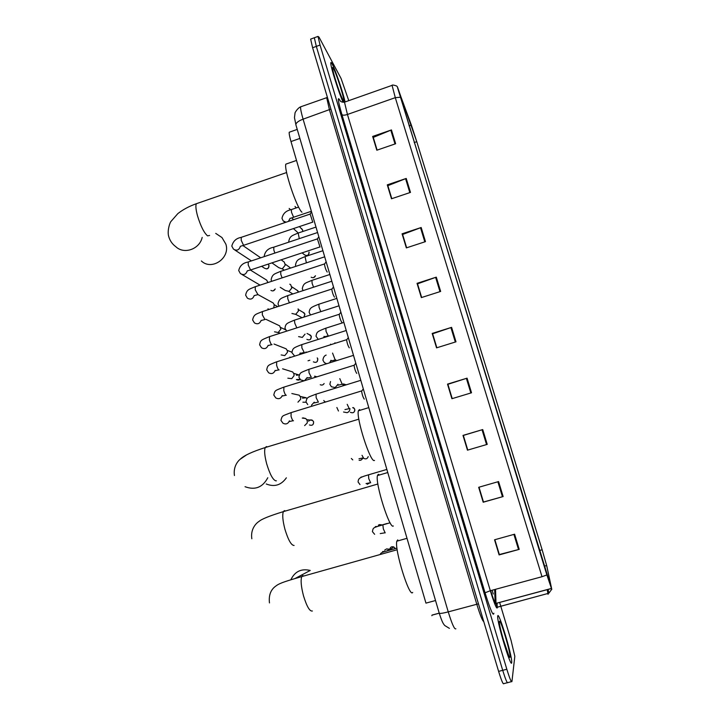 <?xml version="1.0" encoding="UTF-8"?>
<svg xmlns="http://www.w3.org/2000/svg" width="720" height="720" viewBox="0 0 720 720"><rect width="100%" height="100%" fill="white"/><g stroke="black" fill="none" stroke-linecap="round" stroke-linejoin="round"><path stroke-width="1.08" d="M439.209 613.152L432.036 615.087L431.847 615.708M435.528 600.525L425.952 603.126L290.988 141.543C289.62 136.791 289.035 133.686 289.224 132.228L290.007 131.958M311.13 38.925L310.635 39.105L312.615 47.745L498.609 671.382C501.489 680.706 503.226 684.783 503.82 683.622L507.348 682.722M348.777 100.647L341.064 78.462L319.014 37.134L318.015 36.414L320.049 45.045L506.826 669.249L502.713 670.32C505.602 679.644 507.321 683.739 507.87 682.587C507.321 683.739 505.602 679.644 502.713 670.32L316.332 46.395L502.713 670.32L498.609 671.382M310.635 39.105L314.325 37.755L316.332 46.395L314.325 37.755L314.802 37.584M493.281 594.027L492.138 590.229M511.704 662.517L511.722 661.959C511.929 654.588 498.519 610.551 497.745 615.987L497.682 616.716C497.331 623.709 511.389 669.654 511.704 662.517L511.722 661.959C511.929 654.588 498.519 610.551 497.745 615.987L497.682 616.716C497.331 623.709 511.389 669.654 511.704 662.517M345.06 101.907C343.125 92.691 335.268 69.561 332.154 63.981C331.272 62.361 330.822 62.055 330.795 63.072C330.453 66.402 338.742 92.754 343.125 102.267C338.742 92.754 330.453 66.402 330.795 63.072C330.822 62.055 331.272 62.361 332.154 63.981C335.268 69.561 343.125 92.691 345.06 101.907M551.673 589.023L397.53 87.588L411.345 125.028L416.772 141.687L542.133 549.774L546.66 565.542L551.673 589.023M551.79 589.419L546.768 565.902L542.133 549.738L416.808 141.795L397.422 86.841L546.867 574.947L551.79 589.419M377.118 150.111L373.275 137.394L391.446 129.933L372.654 136.44L376.821 150.219L395.649 143.739L391.446 129.933M377.055 150.129L372.654 136.44M391.797 198.675L387.864 185.652L406.224 178.443L387.279 184.851L391.491 198.774L410.481 192.402L406.224 178.443M391.734 198.702L387.279 184.851M406.647 247.797L402.615 234.468L421.173 227.511L402.075 233.811L406.341 247.896L425.475 241.632L421.173 227.511M406.584 247.824L402.075 233.811M421.659 297.495L417.537 283.833L436.293 277.146L417.042 283.338L421.353 297.594L440.649 291.438L436.293 277.146M421.596 297.513L417.042 283.338M514.602 534.204L494.55 539.793L499.113 554.913L519.219 549.36L514.602 534.204M494.865 539.712L499.347 554.535L519.219 549.36M498.573 481.572L478.683 487.296L483.192 502.227L503.136 496.548L498.573 481.572M478.998 487.197L483.48 502.029L503.136 496.548M467.712 450.09L463.284 435.456L482.724 429.561L462.996 435.402L467.46 450.171L487.233 444.366L482.724 429.561M452.223 398.619L447.903 384.3L467.073 378.162L447.507 384.12L451.908 398.709L471.528 392.787L467.073 378.162M452.16 398.637L447.507 384.12M436.851 347.76L432.63 333.783L451.593 327.357L432.189 333.432L436.545 347.859L455.994 341.82L451.593 327.357M436.788 347.778L432.189 333.432M506.826 669.249C509.715 678.591 511.416 682.686 511.938 681.543L514.827 656.325L511.029 640.296L500.814 606.33M500.778 606.213L499.644 602.451M483.408 502.029L478.935 487.224M499.266 554.508L494.802 539.73M463.347 435.42L467.775 450.072M294.939 578.574L310.23 570.456C301.311 568.332 294.849 571.446 290.835 579.798M397.764 539.883L396.81 541.197C394.281 549.243 409.473 598.248 412.686 592.425M379.512 474.966L378.288 474.318L377.46 475.569C375.021 483.138 389.709 529.758 393.336 525.978M360.351 410.193L359.442 409.608L358.371 410.796C356.022 417.897 370.269 462.402 374.265 460.512L374.526 460.44M266.229 483.975C274.446 487.242 281.151 485.19 286.362 477.828M201.357 260.955C211.608 271.035 230.535 258.111 225.855 244.125L221.976 237.555L217.701 234.702M287.379 163.593L285.822 164.142C283.833 169.56 296.784 208.053 301.959 212.256M361.899 390.789L361.611 391.167C362.124 394.65 363.006 397.296 364.257 399.105M303.012 417.861L305.811 418.554L307.269 420.66L307.242 422.982L304.623 425.619M354.375 365.094L354.096 365.472C354.6 368.874 355.482 371.511 356.742 373.383M296.1 394.488L299.232 395.19L300.591 397.215L300.645 399.231L297.945 402.165M346.887 339.552L346.617 339.921C347.112 343.242 347.994 345.87 349.263 347.805L349.317 347.823M289.998 371.115L292.68 371.952L293.949 373.887L294.039 375.696L291.717 378.675L287.838 378.189M339.453 314.163L339.192 314.523C339.678 317.763 340.56 320.382 341.838 322.38L341.928 322.407M283.887 347.931L286.155 348.84L287.334 350.694L287.451 352.332L284.778 355.608L281.169 354.933M332.055 288.909L331.803 289.26C332.28 292.437 333.162 295.047 334.449 297.099L334.575 297.144M277.74 324.927L279.657 325.836L280.89 329.121L278.145 332.541L274.545 331.803M324.702 263.808L324.459 264.15C324.927 267.255 325.809 269.856 327.114 271.962L327.267 272.025M271.575 302.067L273.186 302.958L274.221 304.668L273.78 307.845M268.911 309.429L267.957 308.799M317.394 238.842L320.004 247.05M265.392 279.351L266.742 280.188L267.849 282.555M310.122 214.029L312.786 222.219M259.2 256.761L260.586 257.832M323.793 400.473L324.936 402.075M314.73 376.173L316.701 376.785M309.843 360.216L308.034 360.783M305.055 334.116L302.31 337.41L298.611 336.609M298.107 308.853L298.413 311.094L295.677 314.334L291.933 313.479M289.872 284.175L290.79 284.859L291.825 288.027L289.089 291.375L285.291 290.484L280.242 287.325M283.212 261.306L284.283 262.098L285.273 265.086L282.537 268.533L281.601 268.722L278.703 267.615L271.917 262.881M384.597 550.206L386.577 548.91L389.475 549.207L386.775 551.016M378.369 525.15L379.53 524.601L382.536 524.943M369.711 482.94L367.191 484.299M363.384 457.983L360.873 460.215L359.127 460.323M349.929 408.537C349.929 410.58 348.984 411.966 347.103 412.686L343.557 412.011M342.927 384.102L343.071 385.686M335.79 359.856L336.132 360.684M299.88 138.429L290.988 141.543M301.491 106.524L300.573 106.848C300.42 108.747 301.266 112.851 303.093 119.16L448.245 611.883C452.007 624.06 454.545 629.703 455.868 628.812M478.458 603.828L448.245 611.883C443.169 613.206 440.172 613.656 439.263 613.251L439.218 613.071M483.759 621.585C482.481 620.982 480.159 615.186 476.784 604.188L329.454 109.854L326.673 97.587L327.42 97.38M312.615 47.745L320.049 45.045M449.415 628.38L444.816 625.563C443.736 624.213 442.629 623.79 439.263 613.251L295.848 124.686C296.037 122.778 298.449 120.933 303.093 119.16L330.912 109.089M327.438 97.434L300.573 106.848C297.216 108.306 294.606 113.364 295.038 113.004L294.471 117.648L295.992 125.181M490.644 590.634C493.578 600.039 495.369 604.494 496.026 603.981L495.531 589.311M493.866 613.233C493.371 616.806 490.437 609.984 485.055 592.776L341.91 114.57C342.738 115.398 344.583 115.362 347.445 114.471L490.32 590.724C494.082 602.874 496.377 608.625 497.223 607.977L497.106 603.135M341.91 114.57C338.067 101.241 337.311 96.327 339.66 99.81L340.308 101.043M345.096 101.952L344.493 102.159L347.445 114.471L395.298 97.659L392.076 85.338M547.299 590.193L548.091 594.333M496.386 607.482L548.865 593.217L496.656 607.356L496.494 603.297M548.091 589.419L548.865 593.217L551.646 589.383M400.284 97.245L395.298 97.659L542.016 576.711L546.867 574.947M511.434 681.669L507.87 682.587M542.016 576.711L490.32 590.724L485.055 592.776M416.772 141.687L414.198 142.569M411.345 125.028L409.059 125.82M551.565 588.402L495.342 603.558M546.66 565.542L544.203 566.217M542.133 549.774L539.388 550.53M450.918 327.582L455.319 342.027M466.389 378.378L470.844 392.994M482.04 429.768L486.549 444.564M497.88 481.77L502.443 496.746M513.909 534.402L518.526 549.549M435.627 277.371L439.974 291.645M420.516 227.745L424.809 241.848M405.576 178.677L409.824 192.627M390.798 130.176L395.001 143.964M499.41 621.549C498.249 624.294 509.67 662.382 510.021 656.91C510.84 653.193 500.013 617.121 499.41 621.549M312.39 611.001C309.762 611.604 306.792 606.528 303.489 595.773C301.104 586.584 300.528 580.185 301.77 576.576L302.517 575.676L304.065 575.937M294.084 545.472C291.285 545.409 288.243 540.036 284.967 529.371C282.735 520.83 282.195 514.926 283.356 511.632L284.355 510.66L285.606 510.984M276.381 480.798L276.03 480.897C273.078 480.186 269.973 474.534 266.724 463.959C264.627 456.012 264.123 450.549 265.212 447.561L266.445 446.589L267.381 446.904M267.804 477.738C262.647 487.431 255.051 490.419 245.034 486.702M240.219 459.216L246.735 454.788M209.592 235.458L207.558 235.872C204.012 232.785 200.673 226.116 197.523 215.865C195.894 209.826 195.489 205.785 196.299 203.733L198.009 203.139M202.185 237.411C199.602 249.219 184.095 254.664 175.851 246.735C172.008 243.936 169.533 240.156 168.435 235.413C167.391 229.446 170.064 222.417 170.892 221.553L177.858 213.597C183.006 209.565 189.144 206.28 196.299 203.733L286.623 172.53M333.621 68.877C329.166 60.237 339.183 93.663 342.954 100.008C347.058 107.604 337.491 75.744 333.621 68.877M313.425 423.891L313.596 421.866C313.587 424.854 312.192 425.889 309.429 424.953M291.123 412.605L291.051 416.286C291.843 418.95 292.59 420.471 293.301 420.831L293.463 420.777M289.413 420.831C288.045 423.855 285.912 424.665 283.005 423.243L280.926 420.363C282.357 415.152 281.799 416.331 290.673 412.749L361.629 390.924M308.637 421.263C309.708 419.805 311.013 419.517 312.57 420.39L313.596 421.866M306.018 402.255L302.886 402.201M283.878 387.135L283.806 390.699C284.589 393.354 285.345 394.893 286.074 395.325L286.281 395.253M282.276 395.559C280.872 398.646 278.712 399.438 275.778 397.926L273.789 395.037C275.031 390.015 274.815 390.789 283.437 387.279L354.114 365.229M302.472 398.16L306.162 397.746L306.945 398.709M299.934 379.35L296.388 379.575C298.098 380.304 299.277 380.223 299.925 379.341M276.678 361.809L276.606 365.265C277.38 367.902 278.145 369.468 278.892 369.963L279.135 369.882M275.184 370.386C273.771 373.563 271.575 374.355 268.605 372.753L266.688 369.855C267.75 365.004 267.885 365.373 276.237 361.953L346.635 339.687M296.361 375.264L299.313 374.913M290.394 357.381L289.926 357.057M269.514 336.627L269.442 339.975C270.216 342.603 270.981 344.196 271.746 344.745L272.034 344.655M268.146 345.321C266.724 348.615 264.501 349.416 261.477 347.742L259.632 344.826C260.532 340.029 261.09 340.101 269.091 336.771L339.21 314.289M262.395 311.598L262.323 314.829L264.969 319.572M261.153 320.373C259.74 323.793 257.499 324.63 254.403 322.866L252.621 319.932C253.863 313.92 256.437 314.208 261.972 311.733L331.821 289.044M255.312 286.695L255.24 289.836L257.94 294.633M254.196 295.551C252.819 299.115 250.542 299.97 247.374 298.143L245.646 295.182C246.753 289.152 249.75 289.152 254.907 286.83L324.477 263.934M275.157 288.99C274.167 290.925 272.763 291.384 270.936 290.376M248.274 261.945L248.202 264.978L250.56 269.973L319.815 246.978M250.551 269.973L247.275 270.873C245.934 274.563 243.639 275.463 240.399 273.555L238.707 270.567C239.823 265.815 242.883 262.98 247.878 262.071L317.169 238.977M266.607 268.893C268.191 268.758 268.983 267.633 268.992 265.509L268.902 265.356C268.731 268.533 267.246 269.478 264.456 268.182L261.612 266.301M241.272 237.33L241.2 240.273L243.576 245.331L312.606 222.156M243.603 245.349L240.372 246.285C239.094 250.146 236.79 251.082 233.46 249.12L231.804 246.096C233.1 241.209 236.133 238.329 240.885 237.456L309.906 214.155M268.137 264.141L268.902 265.356M316.071 394.155L316.143 397.674L318.411 402.129M314.262 402.147L311.409 405.279M324.027 383.688L324.126 383.508C323.154 385.056 321.867 385.452 320.247 384.714M308.925 369.315L308.997 372.726L311.31 377.244M307.206 377.523L304.695 380.529M304.029 380.736L300.618 379.908L298.908 377.208C300.105 372.357 299.727 373.005 308.556 369.432L353.502 355.347M317.322 361.395L317.781 358.929C317.673 362.07 316.206 363.042 313.38 361.854M301.815 344.61L301.878 347.913L304.254 352.494M300.204 352.989L299.574 354.474M294.642 356.04L291.906 352.656C292.788 348.039 293.382 347.922 301.455 344.727L346.239 330.507M317.223 357.894L317.781 358.929M310.563 339.246L311.301 336.456C311.175 339.624 309.699 340.587 306.864 339.345M286.65 331.065L284.94 328.239C285.804 323.604 286.173 323.559 294.399 320.166L294.813 323.253L296.784 327.816M294.75 320.049L339.012 305.802M309.213 334.566L311.301 336.456M304.866 314.1L303.975 317.025L304.929 314.208L304.173 312.939L298.35 309.564M301.959 317.673L295.668 314.334M287.721 295.623L287.775 298.728L289.368 302.787M303.057 312.291L304.92 314.154M280.737 271.332L280.782 274.338L282.087 277.866M296.883 290.142L298.458 291.87M273.78 247.167L273.834 250.083L274.878 253.071M390.132 549.918L390.033 550.089C381.798 552.447 381.906 552.312 380.457 553.743M382.59 551.529L384.876 551.556M389.772 549.378C390.249 547.101 391.59 546.291 393.804 546.957L395.208 548.487M382.851 524.709L383.319 528.858L385.191 532.89M375.372 526.572L377.325 526.509M383.283 524.583L387.099 523.494M368.505 474.831L368.757 478.638L370.665 482.823M361.062 477.081L362.214 476.919M368.208 456.588C367.407 458.793 365.949 459.396 363.852 458.397M362.025 455.31L363.51 457.983M354.762 410.868L354.762 409.311C354.69 412.443 353.223 413.442 350.361 412.299M347.202 404.325L349.29 408.735M353.205 407.538L354.762 409.311L353.889 407.97L352.683 407.7M339.804 378.639L342.234 384.318M338.013 384.246L335.169 387.567L331.398 386.766L329.868 384.264L330.543 381.519M343.845 385.092L346.392 384.66M332.55 353.07L335.223 360.036M331.047 360.243L329.661 362.718M326.583 363.681L324.369 362.673L322.92 360.18C323.217 357.444 324.288 355.743 326.151 355.077M334.953 342.783L334.71 343.368L334.98 342.774M331.065 344.52L330.561 344.178M325.854 328.176L326.034 331.344L328.248 335.88M324.117 336.33L323.703 337.581M318.231 339.318L315.999 336.222C316.917 331.65 317.241 331.578 325.557 328.275L342.873 322.749M318.879 304.2L319.05 307.269L320.796 311.607M311.94 280.35L312.111 283.329L313.551 287.172M315.441 275.787C314.442 277.731 313.02 278.199 311.175 277.191M305.037 256.635L306.396 262.854M306.531 255.618C308.169 255.609 309.024 254.466 309.105 252.171L309.033 252.045C308.808 255.339 307.269 256.248 304.425 254.763L302.121 252.855M298.179 233.046L299.295 238.644M302.715 231.525L302.634 230.04L302.634 231.552M298.296 233.01L293.427 228.609M291.357 209.583L291.51 212.301L293.616 217.233L311.382 211.284M290.106 218.304L288.396 221.418M286.065 222.201L283.194 220.914L281.988 218.367C282.906 213.642 285.939 210.744 291.096 209.673L298.638 207.108M301.68 228.663L302.634 230.04M295.425 206.865L296.208 207.936M439.227 613.197L432.027 615.141M297.234 129.411L289.224 132.228M340.128 100.863L339.768 100.413C340.632 101.763 342.207 102.348 344.493 102.159L391.851 85.437C392.031 84.771 393.615 84.951 396.612 85.977L397.422 86.841M318.015 36.414L314.325 37.755M551.304 588.555L495.351 603.576M495.144 603.198L494.658 589.545M508.653 655.317L503.001 638.577M397.188 549.729L301.77 576.576C287.1 580.878 279.819 582.921 276.057 585.891C270.774 589.5 268.578 595.179 269.469 602.928M396.81 541.197L406.998 538.317M377.883 484.002L283.356 511.632C269.748 515.808 261.639 519.066 259.029 521.415C256.041 523.242 250.326 529.182 251.838 538.776M377.46 475.569L387.765 472.545M358.848 419.157L265.212 447.561C252.459 451.629 244.251 455.418 240.57 458.91C238.032 460.863 233.091 466.515 234.45 475.533M358.371 410.796L368.784 407.628M215.721 233.379L221.976 237.555M285.822 164.142L296.514 160.434M342.711 99.441C340.317 94.536 337.527 86.724 334.323 75.996M293.112 420.741L289.422 421.488M361.611 391.167L363.312 388.908M302.265 418.086L305.811 418.554M313.65 421.884L312.57 420.39L306.837 419.661M285.912 395.244L282.312 396.009M354.096 365.472L355.797 363.186M291.843 393.534L299.232 395.19M306.972 398.682L306.162 397.746L300.285 396.45M278.757 369.891L275.238 370.683M346.617 339.921L348.318 337.617M282.591 368.793L292.68 371.952M299.25 375.048L293.751 373.356M271.647 344.691L268.2 345.51M339.192 314.523L340.884 312.201M274.014 344.025L286.155 348.84M291.879 352.197L287.226 350.37M264.573 319.635L261.189 320.481M331.803 289.26L333.495 286.92M265.869 319.284L279.657 325.836M285.426 329.715L280.728 327.501M280.134 333.153L278.478 332.415M257.544 294.732L254.214 295.605M324.459 264.15L326.142 261.783M258.012 294.615L273.186 302.958M277.65 306.594L274.239 304.731M273.33 290.817L275.238 288.963M317.151 239.184L318.834 236.79M250.371 270.027L266.742 280.188M268.308 282.402L267.777 282.078M241.929 274.464L260.055 285.12M309.888 214.353L311.571 211.941M242.937 245.583L260.325 257.544M268.965 265.437L268.11 264.15M234.756 249.966L251.433 260.892M318.105 402.102L314.262 402.939M307.746 404.595L305.955 401.904C307.161 396.972 307.17 397.602 315.693 394.272L360.801 380.322M325.593 401.868L324.765 401.688M310.995 377.235L307.242 378.099M314.505 376.245L316.422 376.866M303.93 352.512L300.249 353.403M305.946 351.963L306.621 352.242M317.232 357.894L317.826 358.956M311.355 336.492L310.563 335.241L307.035 333.486M278.991 306.153L278.01 303.957C279.225 298.026 281.601 298.305 287.379 295.731L331.83 281.241M271.602 281.322L271.125 279.81C272.259 273.843 274.86 273.933 280.395 271.44L324.693 256.815M289.791 284.202L290.79 284.859M298.512 291.915L297.81 290.754L291.789 286.794M292.779 293.94L288.828 291.447M264.429 256.554L264.267 255.798C265.257 251.127 268.326 248.283 273.456 247.284L317.592 232.524M281.169 259.812L284.283 262.098M290.628 268.056L285.255 264.132M284.211 270.171L282.06 268.659M396.972 548.136L390.033 550.089M395.235 548.478L393.804 546.957L389.997 549.531M384.957 532.8L380.25 533.583M374.643 534.312L372.411 531.63C373.374 527.688 372.141 527.976 382.707 524.898L390.096 522.783M370.467 482.724L366.048 483.561M360 484.569L358.074 481.968C358.488 479.043 358.092 477.783 368.181 474.921L386.856 469.431M363.285 457.902L358.992 458.766M352.764 459.9L351.342 458.487M349.038 408.681L344.961 409.59M338.463 411.003L336.861 407.493M341.982 384.282L337.995 385.218M346.023 384.777L343.485 383.931M334.962 360.018L331.065 360.981M327.978 335.898L324.162 336.879M310.473 314.883L309.123 312.39C309.807 308.034 310.617 307.44 318.591 304.29L336.852 298.395M303.048 290.592L302.283 288.693C303.471 282.834 305.649 283.113 311.661 280.449L329.859 274.491M313.605 277.623L315.495 275.769M295.821 266.337L295.479 265.122C296.595 259.227 298.989 259.317 304.767 256.725L322.911 250.713M288.801 242.145L288.72 241.677C289.701 235.755 292.518 235.566 297.909 233.136L315.999 227.07M293.661 217.278L290.142 218.403M291.78 217.962L293.589 219.663M302.688 230.094L299.439 226.584M283.923 221.562L285.03 222.552M296.226 207.927L295.011 206.451M290.628 209.835L289.17 208.431"/></g></svg>
